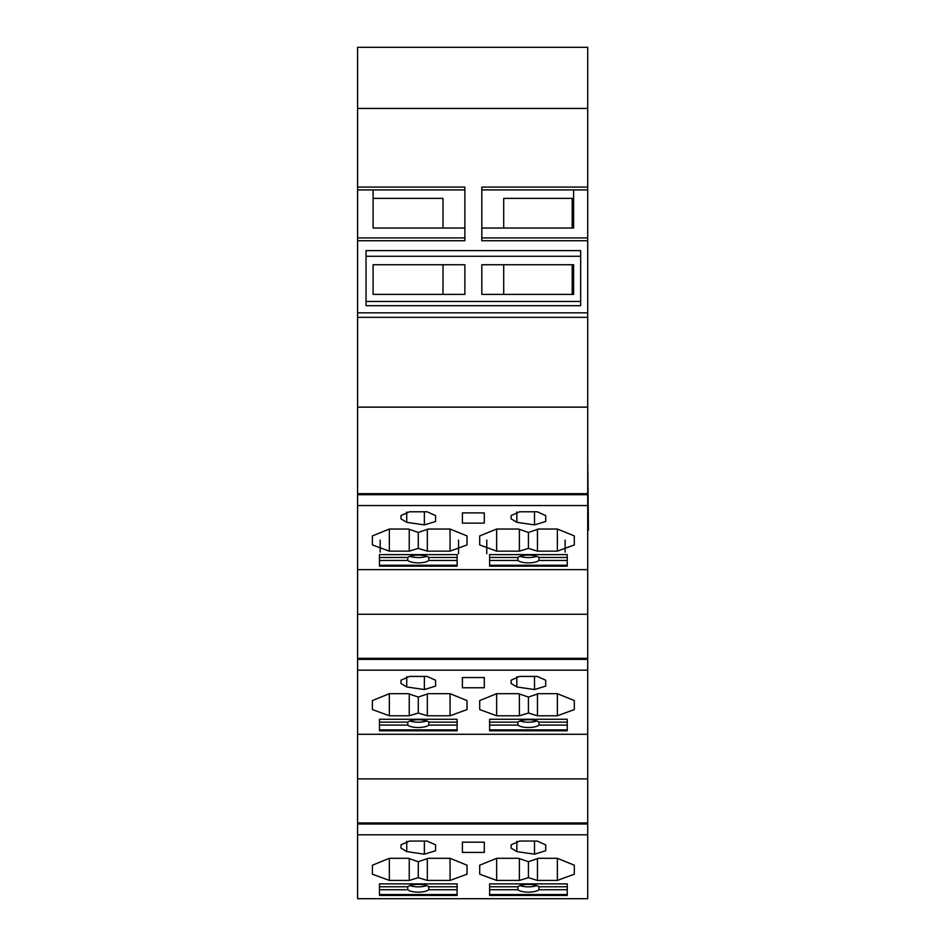 <?xml version="1.0" encoding="UTF-8"?>
<svg xmlns="http://www.w3.org/2000/svg" width="946" height="946" viewBox="0 0 946 946"><rect width="100%" height="100%" fill="white"/><g stroke="black" fill="none" stroke-linecap="round" stroke-linejoin="round"><path stroke-width="1.42" d="M357.576 494.723L357.576 834.81L587.714 834.81L587.714 47.3L357.576 47.3L357.576 494.723L587.714 494.723M587.714 834.81L587.714 898.7L357.576 898.7L357.576 834.81M587.714 132.014L587.714 47.3M587.714 627.612L587.714 530.186L588.424 530.186L587.714 457.474M587.714 353.97L587.714 351.072M357.576 493.67L587.714 493.67M587.714 505.542L357.576 505.542M516.847 522.322L534.502 524.9L545.712 521.483L545.712 515.582L545.712 521.483L545.712 515.582L537.245 511.786L519.591 511.786L511.124 515.582L511.124 518.846L516.847 522.322L516.847 511.987M528.424 548.396L537.458 551.151L557.36 551.151L574.305 544.931L574.305 535.921L557.36 529.039L538.298 529.039L528.424 532.444L518.538 529.039L496.65 529.039L479.705 535.921L479.705 544.931L496.65 551.151L519.378 551.151L528.424 548.396L528.424 532.444M389.338 551.151L389.338 529.039L372.405 535.921L372.405 544.931L389.338 551.151L409.24 551.151L409.24 529.334M389.338 529.039L408.4 529.039L418.286 532.444L428.171 529.039L450.06 529.039L467.005 535.921L467.005 544.931L467.005 535.921L467.005 544.931L450.06 551.151L450.06 529.039M409.24 551.151L418.286 548.396L427.332 551.151L450.06 551.151M462.405 523.126L462.405 512.898L484.293 512.898L484.293 523.126L462.405 523.126L462.405 512.898M379.464 554.616L457.119 554.616L457.119 566.157L379.464 566.157L379.464 554.616L379.464 557.49L407.738 557.49L407.738 560.458A11.411 3.902 180 0 0 418.286 562.882A11.411 3.902 180 0 0 428.834 560.458L457.119 560.458M489.59 554.616L567.245 554.616L567.245 566.157L489.59 566.157L489.59 554.616L489.59 557.49L517.876 557.49A11.411 3.902 180 0 1 528.424 555.077A11.411 3.902 180 0 1 538.96 557.49L567.245 557.49L567.245 554.616M409.464 511.786L400.986 515.582L400.986 518.846L406.721 522.322L424.364 524.9L435.586 521.483L435.586 515.582L427.107 511.786L409.464 511.786M435.586 515.582L435.586 521.483L435.586 515.582M357.576 569.646L587.714 569.646M418.286 548.396L418.286 532.444M427.332 551.151L427.332 529.334M511.124 518.846L511.124 515.582M479.705 544.931L479.705 535.921L479.705 544.931M519.378 551.151L519.378 529.334M537.458 551.151L537.458 529.334M407.738 557.49A11.411 3.902 180 0 1 418.286 555.077A11.411 3.902 -0 0 1 428.834 557.49L457.119 557.49L457.119 554.616M409.925 556.319A11.411 3.902 180 0 0 426.646 556.319M503.71 294.395L503.71 264.738M443 264.738L443 294.395M379.464 565.259L457.119 565.259M407.738 560.458L379.464 560.458M428.834 557.49L428.834 560.458M484.293 523.126L484.293 512.898M520.052 556.319A11.411 3.902 180 0 0 536.784 556.319M538.96 557.49L538.96 560.458A11.411 3.902 -0 0 1 528.424 562.882A11.411 3.902 -0 0 1 517.876 560.458L517.876 557.49M538.96 560.458L567.245 560.458M489.59 560.458L517.876 560.458M580.655 250.619L580.655 305.688L366.043 305.688L366.043 250.619L580.655 250.619M573.595 264.738L481.821 264.738L481.821 294.395L573.595 294.395L573.595 264.738M373.102 294.395L464.876 294.395L464.876 264.738L373.102 264.738L373.102 294.395M580.655 256.271L366.043 256.271M366.043 301.455L580.655 301.455M567.245 565.259L489.59 565.259M572.188 294.395L572.188 264.738M357.576 312.842L587.714 312.842M587.714 240.733L481.821 240.733L481.821 187.083L587.714 187.083M587.714 108.435L357.576 108.435M357.576 187.083L464.876 187.083L464.876 240.733L357.576 240.733M357.576 407.147L587.714 407.147M357.576 317.324L587.714 317.324M443 228.033L443 198.376L373.102 198.376M587.714 658.31L357.576 658.31M587.714 614.261L357.576 614.261M357.576 659.362L587.714 659.362M587.714 670.17L357.576 670.17M462.405 687.766L462.405 677.537L484.293 677.537L484.293 687.766L462.405 687.766L462.405 677.537M389.338 693.678L372.405 700.56L372.405 709.571L389.338 715.779L389.338 693.678L408.4 693.678L418.286 697.084L428.171 693.678L450.06 693.678L467.005 700.56L467.005 709.571L467.005 700.56L467.005 709.571L450.06 715.779L450.06 693.678M427.332 693.974L427.332 715.779L450.06 715.779M427.332 715.779L418.286 713.036L409.24 715.779L409.24 693.974M389.338 715.779L409.24 715.779M574.305 700.56L557.36 693.678L538.298 693.678L528.424 697.084L518.538 693.678L496.65 693.678L479.705 700.56L479.705 709.571L496.65 715.779L519.378 715.779L528.424 713.036L537.458 715.779L557.36 715.779L574.305 709.571L574.305 700.56M435.586 680.221L435.586 686.122L435.586 680.221L427.107 676.414L409.464 676.414L400.986 680.221L400.986 683.485L406.721 686.962L424.364 689.539L435.586 686.122L435.586 680.221M567.245 730.797L489.59 730.797L489.59 719.256L567.245 719.256L567.245 730.797M457.119 730.797L379.464 730.797L379.464 719.256L457.119 719.256L457.119 730.797M545.712 680.221L545.712 686.122L545.712 680.221L537.245 676.414L519.591 676.414L511.124 680.221L511.124 683.485L516.847 686.962L516.847 676.627M516.847 686.962L534.502 689.539L545.712 686.122M357.576 734.285L587.714 734.285M457.119 719.256L457.119 722.129L428.834 722.129A11.411 3.902 -0 0 0 418.286 719.717A11.411 3.902 180 0 0 407.738 722.129L379.464 722.129L379.464 719.256M409.925 720.958A11.411 3.902 180 0 0 426.646 720.958M457.119 725.097L428.834 725.097L428.834 722.129M407.738 722.129L407.738 725.097A11.411 3.902 180 0 0 418.286 727.521A11.411 3.902 180 0 0 428.834 725.097M407.738 725.097L379.464 725.097M457.119 729.898L379.464 729.898M511.124 683.485L511.124 680.221M484.293 687.766L484.293 677.537M418.286 713.036L418.286 697.084M537.458 715.779L537.458 693.974M528.424 697.084L528.424 713.036M479.705 709.571L479.705 700.56L479.705 709.571M519.378 715.779L519.378 693.974M489.59 729.898L567.245 729.898M489.59 719.256L489.59 722.129L517.876 722.129A11.411 3.902 180 0 1 528.424 719.717A11.411 3.902 180 0 1 538.96 722.129L567.245 722.129L567.245 719.256M567.245 725.097L538.96 725.097L538.96 722.129M489.59 725.097L517.876 725.097A11.411 3.902 180 0 0 528.424 727.521A11.411 3.902 180 0 0 538.96 725.097M517.876 725.097L517.876 722.129M536.784 720.958A11.411 3.902 -0 0 1 520.052 720.958M357.576 778.901L587.714 778.901M380.162 552.18L380.162 540.071M503.71 228.033L503.71 198.376L572.188 198.376L572.188 228.033M573.595 189.91L573.595 228.033L481.821 228.033M481.821 237.907L587.714 237.907M481.821 189.91L587.714 189.91M357.576 189.91L464.876 189.91M464.876 237.907L357.576 237.907M464.876 228.033L373.102 228.033L373.102 189.91M516.847 851.601L511.124 848.124L511.124 844.861L519.591 841.053L537.245 841.053L545.712 844.861L545.712 850.75L545.712 844.861L545.712 850.75L534.502 854.179L516.847 851.601L516.847 841.266M484.293 842.177L484.293 852.405L462.405 852.405L462.405 842.177L484.293 842.177L484.293 852.405M424.364 854.179L406.721 851.601L400.986 848.124L400.986 844.861L409.464 841.053L427.107 841.053L435.586 844.861L435.586 850.75L435.586 844.861L435.586 850.75L424.364 854.179L424.364 841.053M427.332 858.613L427.332 880.419L418.286 877.675L409.24 880.419L409.24 858.613M389.338 880.419L389.338 858.318L372.405 865.2L372.405 874.199L389.338 880.419L409.24 880.419M389.338 858.318L408.4 858.318L418.286 861.723L428.171 858.318L450.06 858.318L467.005 865.2L467.005 874.199L467.005 865.2L467.005 874.199L450.06 880.419L450.06 858.318M427.332 880.419L450.06 880.419M457.119 895.436L379.464 895.436L379.464 883.895L457.119 883.895L457.119 895.436M567.245 895.436L489.59 895.436L489.59 883.895L567.245 883.895L567.245 895.436M496.65 858.318L479.705 865.2L479.705 874.199L496.65 880.419L519.378 880.419L528.424 877.675L537.458 880.419L557.36 880.419L574.305 874.199L574.305 865.2L557.36 858.318L538.298 858.318L528.424 861.723L518.538 858.318L496.65 858.318L496.65 880.419M489.59 883.895L489.59 886.769L517.876 886.769L517.876 889.737A11.411 3.902 180 0 0 528.424 892.161A11.411 3.902 180 0 0 538.96 889.737L538.96 886.769A11.411 3.902 180 0 0 528.424 884.356A11.411 3.902 180 0 0 517.876 886.769M538.96 886.769L567.245 886.769L567.245 883.895M489.59 894.538L567.245 894.538M520.052 885.598A11.411 3.902 180 0 0 536.784 885.598M567.245 889.737L538.96 889.737M517.876 889.737L489.59 889.737M479.705 874.199L479.705 865.2L479.705 874.199M528.424 861.723L528.424 877.675M537.458 858.613L537.458 880.419M519.378 880.419L519.378 858.613M511.124 848.124L511.124 844.861M462.405 842.177L462.405 852.405M418.286 877.675L418.286 861.723M457.119 889.737L428.834 889.737L428.834 886.769A11.411 3.902 -0 0 0 418.286 884.356A11.411 3.902 180 0 0 407.738 886.769L379.464 886.769L379.464 883.895M409.925 885.598A11.411 3.902 180 0 0 426.646 885.598M428.834 886.769L457.119 886.769L457.119 883.895M379.464 894.538L457.119 894.538M407.738 886.769L407.738 889.737A11.411 3.902 180 0 0 418.286 892.161A11.411 3.902 180 0 0 428.834 889.737M407.738 889.737L379.464 889.737M565.129 552.18L565.129 540.071M357.576 824.001L587.714 824.001M357.576 822.949L587.714 822.949M458.526 540.071L458.526 553.706M486.764 553.706L486.764 540.071M424.364 524.9L424.364 511.786M406.721 511.987L406.721 522.322M534.502 524.9L534.502 511.786M557.36 551.151L557.36 529.039M496.65 551.151L496.65 529.039M534.502 689.539L534.502 676.414M557.36 715.779L557.36 693.678M496.65 715.779L496.65 693.678M406.721 676.627L406.721 686.962M424.364 689.539L424.364 676.414M557.36 880.419L557.36 858.318M534.502 854.179L534.502 841.053M406.721 841.266L406.721 851.601"/></g></svg>
